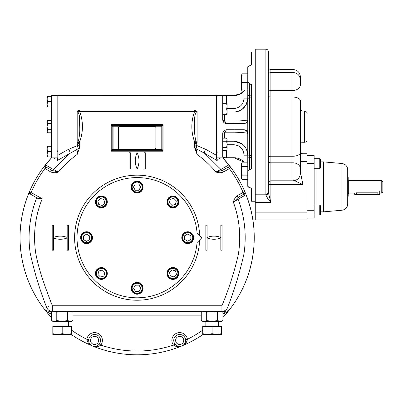 <?xml version="1.0" encoding="UTF-8"?>
<svg xmlns="http://www.w3.org/2000/svg" width="403" height="403" viewBox="0 0 403 403"><rect width="100%" height="100%" fill="white"/><g stroke="black" fill="none" stroke-linecap="round" stroke-linejoin="round"><path stroke-width="0.6" d="M89.668 235.982L89.668 239.584L86.549 241.387L83.426 239.584L83.426 235.982L86.549 234.178L89.668 235.982M86.549 243.316A5.622 5.622 0 0 0 92.166 237.694A5.622 5.622 0 0 0 86.549 232.073A5.622 5.622 0 0 0 80.927 237.694A5.622 5.622 0 0 0 86.549 243.316M86.549 242.692A4.997 4.997 0 0 0 90.877 235.196A4.997 4.997 0 0 0 82.222 235.196A4.997 4.997 0 0 0 86.549 242.692M102.362 270.045L104.911 272.594L103.974 276.08L100.493 277.012L97.944 274.463L98.876 270.982L102.362 270.045M105.339 277.44A5.622 5.622 0 0 0 105.339 269.491A5.622 5.622 0 0 0 97.39 269.491A5.622 5.622 0 0 0 97.39 277.44A5.622 5.622 0 0 0 105.339 277.44M104.896 277.002A4.997 4.997 0 0 0 102.659 268.64A4.997 4.997 0 0 0 96.539 274.76A4.997 4.997 0 0 0 104.896 277.002M135.423 285.163L139.03 285.163L140.828 288.286L139.03 291.409L135.423 291.409L133.62 288.286L135.423 285.163M142.758 288.286A5.622 5.622 0 0 0 137.136 282.664A5.622 5.622 0 0 0 131.514 288.286A5.622 5.622 0 0 0 137.136 293.908A5.622 5.622 0 0 0 142.758 288.286M142.133 288.286A4.997 4.997 0 0 0 134.637 283.959A4.997 4.997 0 0 0 134.637 292.613A4.997 4.997 0 0 0 142.133 288.286M169.487 272.473L172.041 269.924L175.522 270.856L176.454 274.337L173.905 276.891L170.424 275.954L169.487 272.473M176.887 269.491A5.622 5.622 0 0 0 168.938 269.491A5.622 5.622 0 0 0 168.938 277.44A5.622 5.622 0 0 0 176.887 277.44A5.622 5.622 0 0 0 176.887 269.491M176.443 269.934A4.997 4.997 0 0 0 168.081 272.176A4.997 4.997 0 0 0 174.202 278.297A4.997 4.997 0 0 0 176.443 269.934M184.604 239.412L184.604 235.805L187.727 234.002L190.851 235.805L190.851 239.412L187.727 241.216L184.604 239.412M187.727 232.073A5.622 5.622 0 0 0 182.106 237.694A5.622 5.622 0 0 0 187.727 243.316A5.622 5.622 0 0 0 193.349 237.694A5.622 5.622 0 0 0 187.727 232.073M187.727 232.697A4.997 4.997 0 0 0 183.4 240.193A4.997 4.997 0 0 0 192.055 240.193A4.997 4.997 0 0 0 187.727 232.697M138.854 190.226L135.247 190.226L133.443 187.103L135.247 183.98L138.854 183.98L140.657 187.103L138.854 190.226M131.514 187.103A5.622 5.622 0 0 0 137.136 192.725A5.622 5.622 0 0 0 142.758 187.103A5.622 5.622 0 0 0 137.136 181.486A5.622 5.622 0 0 0 131.514 187.103M132.139 187.103A4.997 4.997 0 0 0 139.634 191.43A4.997 4.997 0 0 0 139.634 182.776A4.997 4.997 0 0 0 132.139 187.103M104.785 202.916L102.236 205.47L98.755 204.533L97.818 201.052L100.367 198.503L103.853 199.435L104.785 202.916M97.39 205.898A5.622 5.622 0 0 0 105.339 205.898A5.622 5.622 0 0 0 105.339 197.949A5.622 5.622 0 0 0 97.39 197.949A5.622 5.622 0 0 0 97.39 205.898M97.833 205.454A4.997 4.997 0 0 0 106.191 203.218A4.997 4.997 0 0 0 100.07 197.097A4.997 4.997 0 0 0 97.833 205.454M171.915 205.344L169.366 202.795L170.298 199.309L173.784 198.377L176.333 200.926L175.396 204.412L171.915 205.344M168.938 197.949A5.622 5.622 0 0 0 168.938 205.898A5.622 5.622 0 0 0 176.887 205.898A5.622 5.622 0 0 0 176.887 197.949A5.622 5.622 0 0 0 168.938 197.949M169.376 198.392A4.997 4.997 0 0 0 171.618 206.749A4.997 4.997 0 0 0 177.738 200.629A4.997 4.997 0 0 0 169.376 198.392M319.755 205.056L319.755 215.051L314.133 215.051L319.755 215.051L320.38 214.426L320.38 205.681L319.755 205.056L314.133 205.056M319.755 168.676L320.38 168.056L320.38 159.311L319.755 158.686L319.755 168.676L314.133 168.676M319.755 158.686L314.133 158.686L319.755 158.686M228.315 310.517A116.684 116.684 0 0 1 227.211 311.877M342.016 210.23L342.016 163.502C345.517 164.112 347.421 166.182 347.718 169.728L347.718 204.009C347.421 207.55 345.517 209.625 342.016 210.23L323.503 211.852L323.503 161.885L320.38 161.885M314.133 155.639L307.106 155.639L314.133 155.639L314.133 218.099L307.106 218.099M354.645 193.052L354.746 194.644L379.727 194.644L379.727 190.896M381.757 180.62L381.757 193.113L382.85 192.019L382.85 181.713L381.757 180.62L348.812 180.62L348.187 179.995M354.554 193.077L348.812 193.113L348.812 180.62M356.307 192.825C353.889 193.138 353.889 193.138 356.307 192.825L377.853 192.825C380.271 193.138 380.271 193.138 377.853 192.825L377.853 194.644M381.757 193.113L379.702 193.108M347.718 196.236L348.187 196.236L348.187 177.501L347.718 177.501M241.528 177.31L242.198 175.139L241.528 170.812L241.528 164.318L242.198 166.484L241.528 170.812L241.528 178.307L241.528 177.3L242.198 179.466L247.774 179.466L247.774 186.372L249.648 187.486L248.787 187.365M241.548 176.927L241.619 176.539M241.659 176.368L241.921 175.668M241.528 163.316L242.198 162.157L241.528 164.318L241.528 163.316L241.528 164.308M241.548 163.94L241.614 163.568M241.659 163.386L241.961 162.6M242.198 162.157L247.774 162.157L247.774 133.519C247.019 132.874 242.44 132.431 234.032 132.189L234.032 141.246C242.435 142.123 247.014 146.768 247.774 155.185L244.027 155.185C243.513 148.974 240.183 145.498 234.032 144.748L227.101 144.748M242.198 166.484L247.774 166.484M242.198 175.139L247.774 175.139M241.659 77.129L242.198 74.988C241.316 74.988 241.316 74.988 242.198 74.988L241.528 78.736L241.528 74.988L241.961 74.273M241.679 89.98L242.198 91.138L244.001 91.138M242.198 73.83L247.774 73.83M242.198 91.138L241.528 89.98L241.528 86.232L242.198 82.484L241.528 78.736L241.528 86.232L242.198 89.98C241.316 89.98 241.316 89.98 242.198 89.98L247.774 89.98L247.774 91.138M241.548 78.086L241.614 77.421M241.548 85.582L241.614 84.917M241.659 84.62L241.921 83.406M242.198 74.988L247.774 74.988L247.774 98.221L246.258 104.473L242.117 109.379M242.198 82.484L247.774 82.484M304.608 111.032L304.608 142.259C306.129 142.113 306.96 141.282 307.106 139.76L307.106 113.53C307.796 112.573 304.532 110.372 304.608 111.032L302.925 111.032C301.404 110.885 300.573 110.049 300.426 108.533M255.27 202.361L255.27 194.191L265.884 194.191A2.499 2.181 0 0 0 268.383 192.014L268.383 51.7C268.237 50.179 267.406 49.347 265.884 49.201L265.884 194.725A2.499 2.035 -0 0 0 268.383 192.694L270.881 202.361L255.27 202.361L255.27 219.967L307.106 219.967L307.106 212.164L255.27 212.164M268.383 192.014L268.383 192.689A2.499 2.035 -0 0 0 268.383 192.689L270.881 202.361C268.297 199.571 266.63 197.027 265.884 194.725M268.383 182.02L268.383 192.694M268.383 182.232L268.383 160.822A2.499 2 180 0 0 270.881 162.822L270.881 69.497C269.365 69.351 268.534 68.515 268.383 66.999M268.383 73.648L268.383 69.991C268.534 71.507 269.365 72.344 270.881 72.49L292.931 72.49L292.931 69.497C297.485 69.941 299.983 72.439 300.426 76.993L300.426 84.167M292.931 179.622C295.308 181.098 298.638 182.73 302.925 184.519L300.426 172.277L300.426 168.812A7.496 5.995 180 0 0 292.931 162.822L270.881 162.822L270.881 202.361M300.426 173.094L300.426 100.936A7.496 3.879 180 0 0 292.931 97.058L270.881 97.058A2.499 1.295 180 0 1 268.383 95.763M300.426 152.354A7.496 3.879 180 0 1 292.931 156.238L292.931 90.474A7.496 5.995 180 0 0 300.426 84.479L300.426 80.983M307.106 161.573L302.925 161.573L302.925 153.765A2.499 2.499 0 0 1 300.426 151.266A2.499 2.499 0 0 0 302.925 153.765L307.106 153.765L307.106 212.164M255.27 194.191L255.27 49.201L265.884 49.201M251.502 168.489L249.648 169.824L249.648 157.608A1.874 1.325 180 0 0 251.522 156.283A1.874 0.957 0 0 0 249.648 155.331L249.648 157.608A1.874 1.325 180 0 0 247.774 158.933L247.795 171.129M249.648 169.824L247.774 171.356L247.774 179.466M247.774 158.933L247.774 98.105C247.019 106.518 242.44 111.163 234.032 112.049L234.032 121.107C242.435 120.865 247.014 120.421 247.774 119.777C247.785 121.832 246.535 123.081 244.027 123.525A3.748 3.748 0 0 0 247.205 121.761M249.709 83.471L249.648 97.964A1.874 0.957 180 0 0 251.522 97.007A1.874 1.325 0 0 0 249.648 95.682A1.874 1.325 180 0 1 247.774 94.357L247.774 81.935L251.522 85.038L251.442 84.575M255.27 52.042L251.522 52.042L251.522 64.722L247.795 66.747M249.87 187.496L251.522 188.569L251.522 201.253L255.27 201.253M251.341 84.358L251.155 84.101M250.011 83.502L249.754 83.471M250.203 169.754L250.485 169.658M251.522 85.038L251.522 168.258M247.205 131.534L244.027 129.771C246.535 130.209 247.785 131.459 247.774 133.519L247.774 155.074M244.027 123.525L234.032 123.525L234.032 129.771L244.027 129.771A3.748 3.748 0 0 1 247.089 131.358M247.251 131.61A3.748 3.748 0 0 1 247.759 133.171L247.251 131.61M222.995 132.124L222.975 132.189A1.874 0.625 -159.2 0 1 222.975 132.179A1.874 0.625 -159.2 0 1 224.723 132.189L234.032 132.189L234.032 129.771L226.441 129.771L224.602 132.778A1.874 0.735 0 0 0 222.728 133.514C222.93 131.262 224.179 130.013 226.476 129.771L225.322 129.952L223.584 131.136M223.151 131.786L223.015 132.083M222.854 132.547L222.728 133.519A1.874 0.735 0 0 0 222.728 133.519L222.728 157.11C222.935 157.543 224.184 157.744 226.476 157.719L234.032 157.719C237.956 157.785 241.291 159.225 244.027 162.046L244.027 155.185M224.37 130.416L225.322 129.952L224.37 130.416M222.748 133.141L222.728 133.499M224.723 132.189L226.476 129.771M246.752 133.136L247.759 133.474M237.926 145.589L239.709 146.627M241.155 147.911L242.067 149.029M247.518 152.51L246.752 149.911M245.498 147.503L243.795 145.372M242.117 143.911L234.032 141.246L227.101 141.246M223.63 157.558L225.01 157.689M225.776 157.714L226.159 157.719M239.337 120.955L224.723 121.107A1.874 0.625 -20.8 0 1 222.975 121.117A1.874 0.625 -20.8 0 1 222.975 121.107L223.353 121.842M226.113 123.504L226.476 123.525L224.723 121.107L226.476 123.525C224.184 123.288 222.935 122.038 222.728 119.777A1.874 0.735 180 0 0 222.728 119.782L222.748 120.149L222.728 119.792A1.874 0.735 180 0 1 222.728 119.777L222.728 96.181C222.93 95.753 224.179 95.551 226.476 95.576L226.345 95.576M224.375 122.88L225.081 123.253M222.854 120.744L223.015 121.207M223.358 121.852L223.655 122.245M225.7 95.582L225.378 95.592M224.043 95.677L223.358 95.788M236.742 111.777L239.337 110.971M243.996 91.274L245.095 89.98M227.101 112.049L234.032 112.049L234.032 108.543C240.173 107.808 243.503 104.327 244.027 98.105L247.774 98.105L247.774 119.777M225.378 123.358L225.725 123.449M225.766 123.454L226.093 123.504M222.748 120.149L222.728 119.792A1.874 0.735 180 0 0 224.602 120.512L224.723 121.107M247.251 121.686A3.748 3.748 0 0 0 247.714 120.452M247.719 120.416A3.748 3.748 0 0 0 247.759 120.124M244.027 98.105L244.027 91.244C241.306 94.06 237.977 95.501 234.032 95.576L226.476 95.576L226.476 103.672M236.047 157.865L234.546 157.729M234.057 157.719L244.001 162.157M234.032 121.107L234.032 123.525L226.476 123.525M247.774 81.935L247.774 66.923M220.315 157.875L218.668 159.125L217.222 158.898L216.456 158.233L217.202 160.636L204.447 153.165A2.499 1.209 121.2 0 1 205.963 149.437L216.456 155.316L216.456 95.415L216.456 157.875L234.032 157.875M118.401 127.771A1.249 1.249 0 0 1 119.651 126.522L154.626 126.522A1.249 1.249 0 0 1 155.875 127.771L155.875 147.755A1.249 1.249 0 0 1 154.626 149.004L119.651 149.004A1.249 1.249 0 0 1 118.401 147.755L118.401 127.771M195.858 140.879L194.624 141.881L197.097 143.206L197.097 111.268L194.624 110.084L194.624 111.409L197.097 111.268C193.511 114.784 195.123 121.026 194.619 125.781C194.276 130.945 194.689 135.977 195.858 140.879L197.097 143.206L196.392 143.206L194.599 141.881L194.599 144.531A2.499 1.179 -31.2 0 1 196.392 143.206L197.097 145.685A2.499 0.63 -70.3 0 0 196.08 148.737L197.097 154.47L194.599 147.347L194.599 144.531M79.648 110.084L79.648 111.409L77.18 111.268L79.648 110.084L194.624 110.084M57.075 160.636L57.815 158.711L57.815 155.316L68.308 149.437L77.18 145.685L77.88 143.206A2.499 1.179 -148.8 0 1 79.678 144.531L79.678 147.347L77.18 154.47L78.192 148.737A2.499 1.677 0 0 0 79.678 147.211A2.499 1.677 0 0 0 79.678 147.206A2.499 1.521 0 0 0 77.18 145.685A2.499 0.63 -109.7 0 1 78.192 148.737L57.075 160.636L57.055 158.898L55.609 159.125L53.962 157.875M77.18 145.538A2.499 1.511 180 0 1 79.678 147.04A2.499 1.511 180 0 1 79.678 147.05M78.414 140.879L77.18 143.206L77.18 111.268C80.766 114.8 79.154 121.021 79.658 125.756C79.996 130.935 79.582 135.977 78.414 140.879L79.648 141.881L77.18 143.206L77.88 143.206L79.678 141.881L79.678 144.531M194.599 147.05A2.499 1.511 180 0 1 194.599 147.04A2.499 1.511 180 0 1 197.097 145.538M238.163 197.399L233.413 202.301C233.866 199.586 235.14 197.405 237.241 195.767L238.178 197.389L244.027 194.014A1.874 1.874 0 0 0 244.812 191.652A117.107 117.107 0 0 0 230.848 167.467A1.874 1.874 0 0 0 228.415 166.968L229.352 168.59L223.499 171.965L222.562 170.343L215.927 172.01L220.925 169.462L204.447 153.165L196.08 148.737A2.499 1.677 180 0 1 194.599 147.211A2.499 1.677 180 0 1 194.599 147.206A2.499 1.521 180 0 1 197.097 145.685L205.963 149.437M194.599 141.881L194.624 141.881C190.916 131.731 190.916 121.575 194.624 111.409L79.648 111.409C83.361 121.555 83.361 131.716 79.648 141.881L79.678 141.881M137.136 152.752A18.74 18.74 0 0 1 137.136 168.993A18.74 18.74 0 0 1 137.136 152.752M144.007 168.993L145.256 168.993L145.256 152.752L144.007 152.752L144.007 168.993M129.015 152.752L129.015 168.993L130.265 168.993L130.265 152.752L129.015 152.752M220.829 237.956A18.74 18.74 0 0 1 207.092 237.956L207.092 250.187L205.842 250.187L205.842 225.201L207.092 225.201L207.092 237.438A18.74 18.74 0 0 1 220.829 237.438L220.829 225.201L222.078 225.201L222.078 250.187L220.829 250.187L220.829 237.956M53.443 237.438A18.74 18.74 0 0 1 67.185 237.438L67.185 225.201L68.434 225.201L68.434 250.187L67.185 250.187L67.185 237.956A18.74 18.74 0 0 1 53.443 237.956L53.443 250.187L52.194 250.187L52.194 225.201L53.443 225.201L53.443 237.438M226.849 312.149L223.504 313.927L224.884 311.393L227.725 310.824L226.849 312.149L230.073 308.95A117.107 117.107 0 0 1 222.904 317.433A117.107 117.107 0 0 0 245.457 193.188L245.044 192.201A117.107 117.107 0 0 0 244.812 191.652L245.044 192.201C245.019 194.72 244.425 196.09 243.261 196.296L238.123 199.248A1.874 1.824 60 0 1 238.888 196.981A1.874 1.824 60 0 1 238.888 196.976M51.71 170.343L50.773 171.965C53.241 172.963 55.77 172.978 58.349 172.01L51.725 170.353L45.861 166.968A1.874 1.874 0 0 0 43.423 167.467A117.107 117.107 0 0 0 29.459 191.652A1.874 1.874 0 0 0 30.245 194.014L37.862 198.407L42.234 198.77C35.162 216.27 32.986 234.339 35.706 252.968C38.985 270.876 45.801 288.855 52.365 305.771L52.365 311.393L221.912 311.393C224.708 311.247 226.637 309.877 227.71 307.272C234.486 289.802 239.906 272.01 243.966 253.905C246.737 235.206 244.787 216.99 238.123 199.248L233.413 202.301C239.604 219.378 241.226 236.883 238.274 254.812C234.239 272.267 228.783 289.253 221.912 305.771L221.912 311.393L224.884 311.393M243.261 196.296A1.874 1.824 60 0 1 244.027 194.014L244.349 193.778M244.374 193.757L244.621 193.47M50.773 171.965L43.423 167.467L45.811 164.389L45.474 164.887L53.352 169.462A1.874 1.824 -60 0 1 51 169.935L45.861 166.968L44.924 168.59A115.233 115.233 0 0 0 31.182 192.387L30.175 193.969M29.872 193.732L29.484 193.183M29.474 193.158L29.459 191.652L28.82 193.188A117.107 117.107 0 0 0 51.372 317.433A117.107 117.107 0 0 1 44.204 308.95C35.615 297.706 29.253 285.324 25.107 271.798C17.294 245.165 18.528 218.965 28.82 193.188M223.277 169.935A1.874 1.824 60 0 1 223.272 169.935A1.874 1.824 60 0 1 220.925 169.462L228.803 164.887C229.231 166.253 229.1 166.948 228.415 166.968L223.277 169.935M223.499 171.965C221.03 172.963 218.507 172.978 215.927 172.01C210.386 165.366 204.109 159.517 197.097 154.47M229.347 166.716A1.874 1.874 0 0 0 228.597 166.877L222.547 170.353M228.803 164.887L228.461 164.389A117.107 117.107 0 0 0 222.829 157.875L230.848 167.467A117.107 117.107 0 0 0 230.813 167.421L230.476 167.094A1.874 1.874 0 0 0 229.72 166.751M68.308 149.437A2.499 1.209 -121.2 0 1 69.825 153.165L53.352 169.462L58.349 172.01C63.891 165.366 70.167 159.517 77.18 154.47M45.474 164.887C45.04 166.258 45.171 166.948 45.861 166.968L45.68 166.872M216.456 150.455L217.247 152.274L216.456 150.455M57.03 152.274L57.815 150.455L57.03 152.274M57.815 158.233L57.055 158.898M162.122 149.372L163.059 151.19L161.185 150.254A0.937 0.937 0 0 0 162.122 149.317L162.122 126.21A0.937 0.937 0 0 0 161.185 125.273L113.092 125.273L111.218 124.336L112.155 126.21L113.092 126.21L113.092 125.273A0.937 0.937 0 0 0 112.155 126.21L112.155 126.154M162.122 149.317L161.185 149.317L161.185 126.21L113.092 126.21L113.092 149.317L112.155 149.317A0.937 0.937 0 0 0 113.092 150.254L111.218 151.19L111.218 124.336L163.059 124.336L161.185 125.273L161.185 126.21L162.122 126.21L163.059 124.336L163.059 151.19L111.218 151.19L112.155 149.317L112.155 126.21M161.185 150.254L113.092 150.254L113.092 149.317L161.185 149.317L161.235 150.254M216.456 155.316L216.456 158.711M173.748 340.404A5.934 5.934 0 0 1 182.65 335.266A5.934 5.934 0 0 1 182.65 345.547A5.934 5.934 0 0 1 173.748 340.404M202.719 330.158A113.359 113.359 0 0 1 187.41 339.296A7.808 7.808 0 0 0 176.695 333.195A7.808 7.808 0 0 0 173.431 345.089C176.282 346.983 179.123 347.25 181.954 345.89C184.917 344.852 186.735 342.656 187.41 339.296L185.556 339.563M98.594 344.787L99.34 343.966L100.841 345.089A113.359 113.359 0 0 0 173.431 345.089L174.932 343.966L175.683 344.787M71.558 330.158A113.359 113.359 0 0 0 86.867 339.296A7.808 7.808 0 0 1 97.581 333.195A7.808 7.808 0 0 1 100.841 345.089C97.994 346.983 95.153 347.25 92.322 345.89A117.107 117.107 0 0 0 181.954 345.89L181.954 345.89A117.107 117.107 0 0 0 203.031 334.505A117.107 117.107 0 0 1 181.954 345.89L181.975 345.88M218.33 322.083A117.107 117.107 0 0 0 219.051 321.387A117.107 117.107 0 0 1 218.33 322.083M88.66 340.404A5.934 5.934 0 0 1 97.561 335.266A5.934 5.934 0 0 1 97.561 345.547A5.934 5.934 0 0 1 88.66 340.404M92.347 345.9L92.322 345.89A117.107 117.107 0 0 1 71.24 334.505A117.107 117.107 0 0 0 92.322 345.89L92.322 345.89C89.355 344.852 87.537 342.656 86.867 339.296L88.72 339.563M52.35 311.393L52.355 311.393C49.574 311.252 47.645 309.882 46.567 307.272C39.66 289.576 34.2 271.506 30.18 253.059C27.525 234.158 29.711 215.721 36.733 197.757L37.862 198.407M227.806 310.784L229.665 309.428M245.457 193.188C255.744 218.965 256.983 245.165 249.17 271.798C245.024 285.324 238.657 297.706 230.073 308.95L230.073 308.95M45.035 309.842L44.204 308.95L46.547 310.824L44.204 308.95L47.423 312.149L46.547 310.824L49.398 311.393L50.768 313.927L47.423 312.149M57.815 155.316L57.815 95.415L51.483 95.415L51.483 157.875L57.815 157.875L57.815 95.415L234.032 95.576M217.222 158.898L217.202 160.636M55.226 321.387A117.107 117.107 0 0 0 55.941 322.083A117.107 117.107 0 0 1 55.226 321.387M43.801 167.094L51.483 157.835A117.107 117.107 0 0 0 45.267 165.074M199.631 240.002A62.536 62.536 0 0 1 105.208 291.465A62.536 62.536 0 0 1 105.208 183.929A62.536 62.536 0 0 1 199.631 235.387M168.716 197.727A5.934 5.934 0 0 1 178.64 200.387A5.934 5.934 0 0 1 171.376 207.656A5.934 5.934 0 0 1 168.716 197.727M187.727 231.76A5.934 5.934 0 0 1 192.866 240.662A5.934 5.934 0 0 1 182.589 240.662A5.934 5.934 0 0 1 187.727 231.76M177.103 269.275A5.934 5.934 0 0 1 174.444 279.198A5.934 5.934 0 0 1 167.18 271.934A5.934 5.934 0 0 1 177.103 269.275M143.07 288.286A5.934 5.934 0 0 1 134.169 293.424A5.934 5.934 0 0 1 134.169 283.148A5.934 5.934 0 0 1 143.07 288.286M105.561 277.662A5.934 5.934 0 0 1 95.632 275.002A5.934 5.934 0 0 1 102.901 267.738A5.934 5.934 0 0 1 105.561 277.662M86.549 243.629A5.934 5.934 0 0 1 81.406 234.727A5.934 5.934 0 0 1 91.688 234.727A5.934 5.934 0 0 1 86.549 243.629M97.168 206.119A5.934 5.934 0 0 1 99.828 196.19A5.934 5.934 0 0 1 107.097 203.46A5.934 5.934 0 0 1 97.168 206.119M131.202 187.103A5.934 5.934 0 0 1 140.103 181.965A5.934 5.934 0 0 1 140.103 192.241A5.934 5.934 0 0 1 131.202 187.103M197.052 232.813A60.118 60.118 0 0 0 105.682 186.468A60.118 60.118 0 0 0 105.682 288.921A60.118 60.118 0 0 0 197.052 242.576L201.938 237.694L197.052 232.813M69.286 334.268L68.137 334.44M66.893 334.505L71.558 334.505M71.558 333.669C71.558 334.767 71.558 334.767 71.558 333.669L71.558 326.385L62.188 326.385L62.188 333.669L66.873 334.505L71.558 333.669M52.818 334.505L66.873 334.505M62.188 326.385L52.818 326.385L52.818 333.669C52.818 334.767 52.818 334.767 52.818 333.669L57.503 334.505L62.188 333.669M202.719 334.505L207.404 334.505L212.084 333.669L216.769 334.505L221.454 333.669C221.454 334.767 221.454 334.767 221.454 333.669L221.454 326.385L212.084 326.385L212.084 333.669M212.084 326.385L202.719 326.385L202.719 333.669C202.719 334.767 202.719 334.767 202.719 333.669L207.404 334.505L216.789 334.505M204.85 334.243L203.973 334.042M219.182 334.268L218.038 334.44M221.454 334.505L216.769 334.505M244.948 283.425L245.155 282.926M181.033 346.263L181.536 346.061M28.568 281.591L28.774 282.095M29.328 191.964L29.117 192.463M91.405 345.502L91.909 345.714M245.704 193.798L245.503 193.294M51.372 320.551L52.818 321.387L54.078 321.387L56.778 320.551L62.188 321.387L67.598 320.551L70.303 321.387L73.008 320.551L71.558 321.387L54.078 321.387L51.372 320.551L51.372 312.229L54.042 311.393M53.604 311.423L53.136 311.504M52.597 311.655L52.037 311.887M54.078 311.393L56.778 312.229L62.188 311.393L67.598 312.229L70.303 311.393L73.008 312.229L73.008 320.551M71.684 311.625L71.366 311.534M55.317 321.201L55.941 320.974M52.692 321.156L53.01 321.251M70.772 321.362L71.245 321.282M71.779 321.126L72.344 320.899M69.059 311.579L68.434 311.811M67.598 320.551L67.598 312.229M56.778 320.551L56.778 312.229M220.209 321.387L222.904 320.551L222.904 312.229L220.229 311.393M220.673 311.423L221.141 311.504M221.675 311.655L222.239 311.887M202.593 311.625L202.905 311.534M220.199 311.393L217.494 312.229L212.089 311.393L206.679 312.229L203.973 311.393L201.268 312.229L201.268 320.551L203.973 321.387L221.454 321.387L222.904 320.551M218.96 321.201L218.33 320.974M221.579 321.156L221.267 321.251M201.268 320.551L202.719 321.387L203.973 321.387L206.679 320.551L212.084 321.387L217.494 320.551L220.199 321.387M203.5 321.362L203.031 321.282M202.497 321.126L201.933 320.899M205.213 311.579L205.842 311.811M206.679 320.551L206.679 312.229M217.494 320.551L217.494 312.229M47.111 131.242L47.584 132.778L47.111 131.957L47.584 129.711L47.111 126.648L47.111 122.049L47.584 123.58L47.111 126.648L47.111 131.237M47.151 130.824L47.393 130.083M47.111 121.338L47.584 120.517L47.111 122.023M47.171 121.525L47.398 120.875M51.483 120.517L47.584 120.517L47.111 122.049M47.584 123.58L51.483 123.58M47.584 129.711L51.483 129.711M47.111 131.957L47.584 132.778L51.483 132.778M47.111 96.352L47.111 106.971M47.579 96.367L47.111 99.007L47.584 101.662L47.111 104.317L47.584 106.971L51.483 106.971M47.171 98.09L47.211 97.838M47.247 97.627L47.413 96.922M47.171 103.4L47.393 102.312M47.584 101.667L51.483 101.662M47.584 96.352L51.483 96.352M47.111 126.648L47.121 127.076M47.237 125.111L47.191 125.434M226.627 138.184L227.101 139.715L226.627 141.246L227.101 144.314L227.101 148.909L226.627 147.377L227.101 144.314L227.101 139.005L226.627 138.184L222.728 138.184M227.06 140.138L226.824 140.874M227.101 148.909L226.627 150.44L227.101 148.939M227.04 149.432L226.813 150.087M226.627 150.44L222.728 150.44M226.627 147.377L222.728 147.377M226.627 141.246L222.728 141.246M227.101 114.291L227.101 111.681M226.632 114.276L227.101 111.636L226.627 108.981L227.101 106.362M227.04 112.553L227.005 112.805M226.965 113.016L226.798 113.722M227.04 107.243L226.965 107.712M226.965 107.717L226.824 108.331M226.632 108.966L222.728 108.981M227.101 103.672L227.101 106.327L226.627 103.672L222.728 103.672M227.101 111.636L227.101 106.327M226.627 114.291L222.728 114.291M47.111 146.319L47.111 148.929M47.579 146.334L47.111 148.974L47.584 151.629L47.111 154.248M47.171 148.057L47.211 147.805M47.247 147.594L47.413 146.888M47.171 153.367L47.247 152.903M47.247 152.898L47.393 152.279M47.111 156.938L47.111 154.284L47.584 156.938L51.483 156.938M47.111 148.974L47.111 154.284M47.584 151.629L51.483 151.629M47.584 146.319L51.483 146.319M316.007 168.676L316.007 205.056M314.133 210.29L307.106 210.29M314.133 163.447L307.106 163.447M356.62 192.825L356.62 194.644M304.608 142.259L302.925 142.259L302.925 111.032M300.426 173.31C299.983 177.859 297.485 180.358 292.931 180.801L292.931 156.238L270.881 156.238A2.499 1.295 180 0 0 268.383 157.533M268.383 92.468A2.499 2 180 0 1 270.881 90.474L292.931 90.474L292.931 72.49C297.485 72.933 299.983 75.432 300.426 79.985M268.383 184.519L302.925 184.519L302.925 161.573L300.426 161.573M247.774 98.921A1.874 0.957 180 0 1 249.648 97.964L249.648 155.331A1.874 0.957 180 0 1 247.774 154.374M234.032 108.543L227.101 108.543M226.476 150.44L226.476 157.719M234.032 144.748L234.032 141.246M224.602 138.184L224.602 132.778M224.602 120.512L224.602 114.291M237.241 195.767L243.09 192.387L244.027 194.014M230.848 167.467L229.352 168.59A115.233 115.233 0 0 1 243.09 192.387L244.812 191.652M42.234 198.77L29.459 191.652M175.622 340.404A4.06 4.06 0 0 1 181.713 336.893A4.06 4.06 0 0 1 181.713 343.92A4.06 4.06 0 0 1 175.622 340.404M90.534 340.404A4.06 4.06 0 0 1 96.624 336.893A4.06 4.06 0 0 1 96.624 343.92A4.06 4.06 0 0 1 90.534 340.404M52.365 305.771L221.912 305.771M201.268 315.141L73.008 315.141M323.503 211.852L320.38 211.852M342.016 163.502L323.503 161.885M348.812 193.113L348.187 193.737M241.528 178.307L242.198 179.466M302.925 142.259C303.016 141.438 299.565 144.229 300.426 144.758M292.931 180.801L270.881 180.801C269.365 180.952 268.534 181.783 268.383 183.3M292.931 69.497L270.881 69.497M222.97 132.194L222.854 132.552L222.97 132.194M234.032 95.415L240.148 93.985L244.984 89.98M228.461 164.389L230.823 167.431M216.492 159.125L217.217 159.125M185.556 339.568L185.607 340.676M185.133 342.746L184.68 343.603M177.481 345.915L178.408 346.202M96.796 345.915L95.864 346.202M88.72 339.568L88.665 340.676M89.139 342.746L89.597 343.603M46.567 307.272L48.38 306.618M221.922 311.393L223.846 311.393M52.355 311.393L50.425 311.393M55.941 321.387L55.941 326.385M68.434 321.387L68.434 326.385M205.842 321.387L205.842 326.385M218.33 321.387L218.33 326.385M52.818 311.393L51.372 312.229M71.558 311.393L73.008 312.229M221.454 311.393L222.904 312.229M202.719 311.393L201.268 312.229"/></g></svg>
